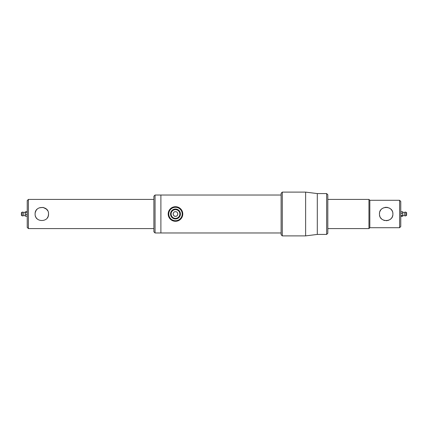 <?xml version="1.0" encoding="UTF-8"?>
<svg xmlns="http://www.w3.org/2000/svg" width="428" height="428" viewBox="0 0 428 428"><rect width="100%" height="100%" fill="white"/><g stroke="black" fill="none" stroke-linecap="round" stroke-linejoin="round"><path stroke-width="0.64" d="M175.004 211.716L174.538 211.865M173.319 213.112L173.147 213.888M173.147 214.128L173.324 214.893M173.543 215.305L173.821 215.642M174.196 215.947L175.48 216.333C172.468 216.477 172.468 211.523 175.48 211.667C178.492 211.518 178.492 216.482 175.48 216.333M155.054 232.966L153.887 231.799L153.887 196.201L155.054 195.034L155.054 232.966L160.891 232.966L160.891 195.034L160.891 232.966L281.116 232.966M155.054 195.034L281.116 195.034M176.363 216.161L176.93 215.83M177.155 215.626L177.411 215.311M177.77 214.449L177.813 214M177.77 213.54L177.636 213.107M177.422 212.705L177.133 212.352M176.775 212.058L176.373 211.844M379.599 215.348L379.978 216.589M380.61 217.756L381.428 218.745M381.91 219.184L382.434 219.575M383.584 220.195L384.847 220.581M386.174 220.714L386.842 220.677M387.517 220.575L388.758 220.195M389.919 219.569L390.914 218.751M391.743 217.745L392.08 217.189M392.364 216.589L392.749 215.338M392.883 214C393.3 222.662 379.053 222.667 379.459 214C379.042 205.333 393.305 205.344 392.883 214C392.711 212.117 392.711 212.117 392.883 214M327.811 228.589L368.957 228.589L368.957 199.411L327.811 199.411M368.957 199.411L369.829 200.283L369.829 227.717L368.957 228.589M400.763 201.454L400.763 226.546L399.597 227.717L399.597 200.283L400.763 201.454M369.829 227.717L399.597 227.717M369.829 200.283L399.597 200.283M392.808 213L392.754 212.684M392.358 211.389L392.08 210.811M391.738 210.25L390.908 209.244M389.913 208.425L388.768 207.81M387.517 207.425L386.842 207.323M386.174 207.286L384.847 207.419M383.584 207.81L382.445 208.42M381.904 208.821L381.428 209.249M380.604 210.25L379.989 211.395M379.599 212.657L379.459 214M392.776 212.78L392.861 213.444M175.48 218.949A4.949 4.949 0 0 1 170.531 214A4.949 4.949 0 0 1 175.48 209.051A4.949 4.949 0 0 1 180.429 214A4.949 4.949 0 0 1 175.48 218.949M175.48 209.64A4.36 4.36 0 0 0 171.12 214A4.36 4.36 0 0 0 175.48 218.36A4.36 4.36 0 0 0 179.84 214A4.36 4.36 0 0 0 175.48 209.64M175.48 220.714A6.714 6.714 0 0 0 182.194 214A6.714 6.714 0 0 0 175.48 207.286A6.714 6.714 0 0 0 168.766 214A6.714 6.714 0 0 0 175.48 220.714M175.48 221.297A7.297 7.297 0 0 0 182.777 214A7.297 7.297 0 0 0 175.48 206.703A7.297 7.297 0 0 0 168.183 214A7.297 7.297 0 0 0 175.48 221.297M282.287 192.113L282.287 235.887L305.629 235.887L305.629 192.113L282.287 192.113L281.116 193.279L281.116 234.721L282.287 235.887M305.629 192.113L317.303 193.574L317.303 234.426L305.629 235.887M317.303 234.426L326.644 234.426L326.644 193.574L317.303 193.574M326.644 193.574L327.811 194.74L327.811 233.26L326.644 234.426M35.15 213.331L35.117 214C35.289 215.883 35.289 215.883 35.117 214C34.7 205.338 48.953 205.333 48.541 214C48.958 222.667 34.695 222.656 35.117 214L35.144 213.385M35.412 215.969L35.642 216.6M36.257 217.745L37.075 218.74M47.396 217.745L48.016 216.6M48.246 215.969L48.541 214M28.403 228.589L27.237 227.423L27.237 200.577L28.403 199.411L28.403 228.589L153.887 228.589M48.503 213.331L48.407 212.668M47.733 210.811L46.572 209.249L43.121 207.414L39.173 207.837M37.092 209.244L36.257 210.255M35.941 210.774L35.278 212.539M404.267 212.481L404.267 215.519A1.894 1.894 0 0 0 405.723 215.867L406.6 215.343L406.6 212.657L405.723 212.133A1.894 1.894 0 0 0 404.267 212.481L402.513 212.133M405.723 215.867L405.723 212.133M404.267 215.519L402.513 215.867M400.763 211.7L402.513 211.7L402.513 216.301L400.763 216.301M402.513 215.594L400.763 215.594M402.513 213.288L400.763 213.288M23.733 215.519L23.733 212.481A1.894 1.894 0 0 0 22.277 212.133L21.4 212.657L21.4 215.343L22.277 215.867A1.894 1.894 0 0 0 23.733 215.519L25.487 215.867M22.277 212.133L22.277 215.867M27.237 216.215L25.487 216.215L25.487 211.785L27.237 211.785M25.487 212.192L27.237 212.192M25.487 214.407L27.237 214.407M28.403 199.411L153.887 199.411M23.733 212.481L25.487 212.133"/></g></svg>
